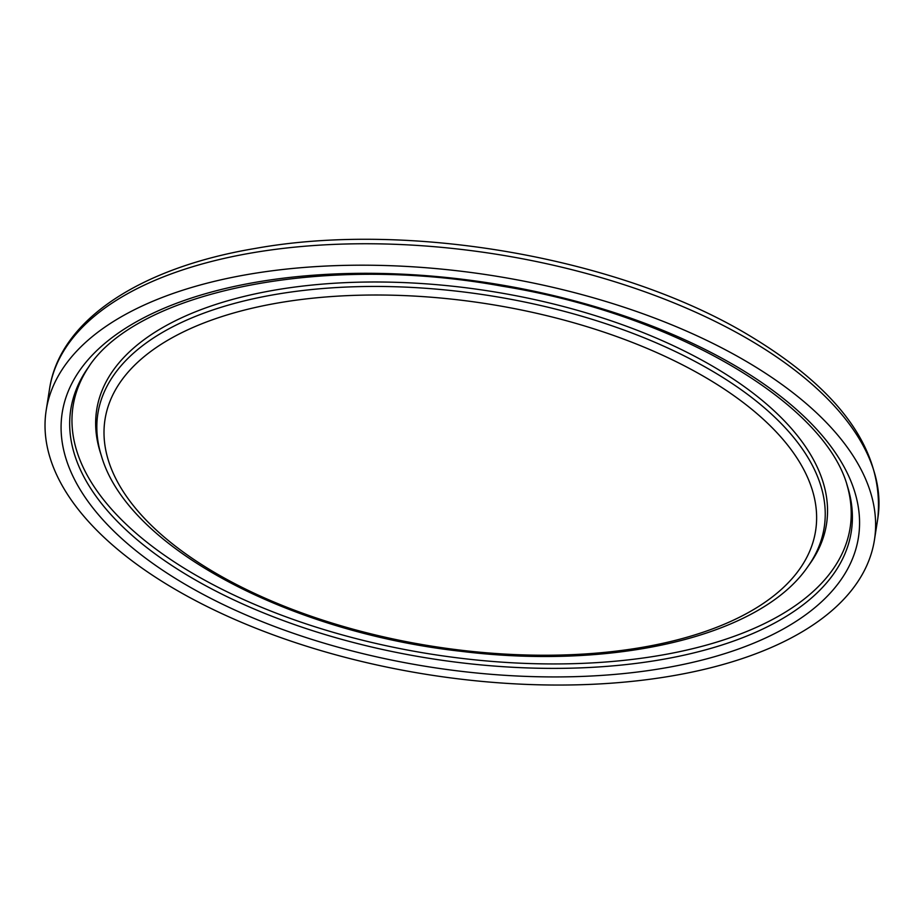 <?xml version="1.0" encoding="UTF-8"?>
<svg xmlns="http://www.w3.org/2000/svg" width="924" height="924" viewBox="0 0 924 924"><rect width="100%" height="100%" fill="white"/><g stroke="black" fill="none" stroke-linecap="round" stroke-linejoin="round"><path stroke-width="1.39" d="M159.552 298.51A419.173 202.102 -171.1 0 0 46.2 410.268A419.173 202.102 -171.1 0 0 429.059 674.786A419.173 202.102 -171.1 0 0 874.439 539.974A419.173 202.102 -171.1 0 0 628.955 308.87A419.173 202.102 -171.1 0 0 159.552 298.51M185.008 584.234A402.979 194.294 -171.1 0 0 848.382 567.602A402.979 194.294 -171.1 0 0 347.574 273.527A402.979 194.294 -171.1 0 0 185.008 584.234M191.164 577.512A395.01 190.448 8.9 0 1 88.461 367.186C137.41 291.626 321.875 253.199 501.905 286.14C674.52 313.894 824.589 403.118 847.377 486.024A395.01 190.448 8.9 0 1 744.467 636.982A395.01 190.448 8.9 0 1 191.164 577.512M89.57 365.65A393.254 189.605 -171.1 0 0 264.183 608.385A393.254 189.605 -171.1 0 0 743.774 632.674A393.254 189.605 -171.1 0 0 846.788 484.222M706.028 377.743A359.644 173.4 8.9 0 1 560.949 655.035A359.644 173.4 8.9 0 1 113.987 392.584A359.644 173.4 8.9 0 1 706.028 377.743M712.185 371.021A367.602 177.246 -171.1 0 0 291.187 292.007A367.602 177.246 -171.1 0 0 101.501 456.167C127.778 547.285 288.808 632.201 461.492 651.362C614.46 670.189 760.163 636.417 807.761 566.759A367.602 177.246 -171.1 0 0 712.185 371.021M807.761 566.759L809.978 563.652A369.357 178.089 -171.1 0 0 713.94 366.967A369.357 178.089 -171.1 0 0 290.933 287.583A369.357 178.089 -171.1 0 0 100.346 452.529L101.501 456.167M162.913 277.073A419.173 202.102 -171.1 0 0 49.561 388.831C59.864 319.9 140.506 267.463 255.856 248.337C409.136 220.778 620.258 257.9 748.532 335.066C841.371 390.633 884.464 451.79 877.8 518.537A419.173 202.102 -171.1 0 0 750.057 340.182A419.173 202.102 -171.1 0 0 162.913 277.073M49.561 388.831L46.2 410.268M877.8 518.537L874.439 539.974"/></g></svg>
